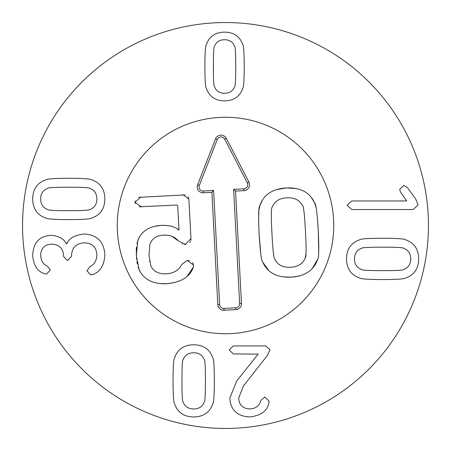 <?xml version="1.0" encoding="UTF-8"?>
<svg xmlns="http://www.w3.org/2000/svg" width="451" height="451" viewBox="0 0 451 451"><rect width="100%" height="100%" fill="white"/><g stroke="black" fill="none" stroke-linecap="round" stroke-linejoin="round"><path stroke-width="0.68" d="M361.482 248.332C356.848 250.096 354.525 253.62 354.503 258.908C354.525 264.19 356.848 267.719 361.482 269.478C361.589 270.245 368.642 270.628 382.628 270.634C396.542 270.628 403.572 270.245 403.707 269.478C408.341 267.719 410.664 264.19 410.686 258.908C410.664 253.62 408.341 250.096 403.707 248.332C403.572 247.565 396.542 247.182 382.628 247.182C368.642 247.182 361.589 247.565 361.482 248.332M359.718 278.019C351.064 275.082 346.661 268.711 346.503 258.908C346.661 249.099 351.064 242.728 359.718 239.791C360.467 238.838 368.106 238.32 382.628 238.235C397.077 238.32 404.694 238.838 405.472 239.791C414.125 242.728 418.528 249.099 418.686 258.908C418.528 268.711 414.125 275.082 405.472 278.019C404.694 278.972 397.077 279.49 382.628 279.581C368.106 279.49 360.467 278.972 359.718 278.019M351.724 209.563L347.112 205.295L351.724 200.954L406.689 200.954L400.454 191.94L399.642 189.431L403.707 185.434L407.501 187.672L415.704 198.987L418.077 204.951L413.127 209.563L351.724 209.563M89.884 209.523C94.513 207.759 96.841 204.235 96.864 198.947C96.841 193.659 94.513 190.136 89.884 188.371C89.772 187.61 82.725 187.227 68.732 187.221C54.819 187.227 47.795 187.61 47.654 188.371C43.025 190.136 40.697 193.659 40.675 198.947C40.697 204.235 43.025 207.759 47.654 209.523C47.795 210.284 54.819 210.673 68.732 210.673C82.725 210.673 89.772 210.284 89.884 209.523M91.643 179.836C100.297 182.773 104.705 189.144 104.863 198.947C104.705 208.751 100.297 215.127 91.643 218.064C90.893 219.011 83.26 219.53 68.732 219.62C54.283 219.53 46.673 219.011 45.895 218.064C37.241 215.127 32.833 208.751 32.675 198.947C32.833 189.144 37.241 182.773 45.895 179.836C46.673 178.884 54.283 178.365 68.732 178.275C83.26 178.365 90.893 178.884 91.643 179.836M84.326 233.99C97.224 234.824 104.068 241.764 104.863 254.798C104.204 265.374 100.161 271.97 92.731 274.591L90.831 274.93L86.902 270.792L89.884 266.727C94.287 264.714 96.615 260.763 96.864 254.866C96.367 247.069 92.207 243.072 84.393 242.869C76.213 243.252 71.918 247.52 71.512 255.678L71.512 256.354L67.515 260.627L63.518 256.354L63.518 255.745C63.27 248.495 59.357 244.628 51.792 244.154C44.739 244.403 41.035 248.135 40.675 255.339C41.013 260.898 43.251 264.466 47.383 266.051L50.365 270.048L46.571 274.045L44.401 273.639C37.332 271.429 33.419 265.233 32.675 255.069C33.442 242.35 39.682 235.777 51.386 235.343C58.793 235.958 63.856 238.827 66.568 243.952L66.771 243.952C68.806 238.37 74.657 235.05 84.326 233.99M214.479 86.609C216.159 91.017 219.519 93.233 224.553 93.256C229.587 93.233 232.941 91.017 234.621 86.609C235.349 86.502 235.715 79.788 235.721 66.466C235.715 53.212 235.349 46.521 234.621 46.391C232.941 41.982 229.587 39.761 224.553 39.744C219.519 39.761 216.159 41.982 214.479 46.391C213.751 46.521 213.385 53.212 213.385 66.466C213.385 79.788 213.751 86.502 214.479 86.609M242.756 88.283C239.96 96.525 233.889 100.72 224.553 100.872C215.212 100.72 209.146 96.525 206.349 88.283C205.442 87.573 204.946 80.301 204.861 66.466C204.946 52.705 205.442 45.455 206.349 44.711C209.146 36.475 215.212 32.275 224.553 32.128C233.889 32.275 239.96 36.475 242.756 44.711C243.658 45.455 244.154 52.705 244.239 66.466C244.154 80.301 243.658 87.573 242.756 88.283M233.336 345.923L265.735 345.923L269.94 349.717L267.364 355.478L243.506 385.909L238.692 397.974C238.962 404.84 242.627 408.505 249.674 408.956C255.683 408.707 259.387 405.883 260.791 400.482L264.788 397.094L269.123 401.091L268.92 402.653C267.37 411.024 260.864 415.794 249.403 416.955C236.843 416.025 230.331 409.677 229.88 397.906L236.73 380.96L258.147 354.12L233.336 353.917L229.136 349.92L233.336 345.923M204.264 359.746C202.499 355.117 198.976 352.789 193.688 352.767C188.4 352.789 184.876 355.117 183.112 359.746C182.351 359.859 181.962 366.905 181.962 380.892C181.962 394.811 182.351 401.835 183.112 401.971C184.876 406.605 188.4 408.933 193.688 408.956C198.976 408.933 202.499 406.605 204.264 401.971C205.025 401.835 205.414 394.811 205.414 380.892C205.414 366.905 205.025 359.859 204.264 359.746M174.576 357.987C177.514 349.333 183.884 344.925 193.688 344.767C203.491 344.925 209.862 349.333 212.799 357.987C213.751 358.731 214.27 366.37 214.36 380.892C214.27 395.347 213.751 402.957 212.799 403.735C209.862 412.389 203.491 416.792 193.688 416.955C183.884 416.792 177.514 412.389 174.576 403.735C173.624 402.957 173.105 395.347 173.015 380.892C173.105 366.37 173.624 358.731 174.576 357.987M428.45 225.5A202.95 202.95 0 0 1 124.025 401.26A202.95 202.95 0 0 1 124.025 49.74A202.95 202.95 0 0 1 428.45 225.5M117.26 225.5A108.24 108.24 0 0 1 279.62 131.76A108.24 108.24 0 0 1 279.62 319.24A108.24 108.24 0 0 1 117.26 225.5M192.746 262.623L193.535 265.425M193.49 265.927L193.231 267.285L187.018 276.48M186.054 244.284L185.384 244.341L178.224 240.851C174.785 236.747 169.954 234.847 163.724 235.146C156.621 235.405 152.021 238.449 149.918 244.279L148.977 255.165L150.899 266.073C153.65 271.53 158.775 274.118 166.267 273.836C173.911 273.267 179.07 270.138 181.736 264.449L187.238 260.458L189.285 260.616M173.849 272.15L174.892 271.637M149.58 261.23L149.664 261.704M178.224 240.851L172.023 236.347M188.185 196.833L188.884 199.195L190.965 238.585L185.384 244.341L184.132 244.324M182.531 243.997L182.193 243.873M190.965 238.585L190.812 240.484M190.395 241.623L189.685 242.621M138.677 197.358L185.09 194.894M135.238 203.581L135.103 200.977M176.634 228.494L179.002 230.14L177.717 205.752L176.843 205.042L139.173 206.806M154.727 226.289L161.61 225.342L166.78 225.455M169.999 225.928L171.233 226.227M172.175 226.509L172.908 226.757M136.997 243.72L137.724 240.885L140.007 236.065M136.597 259.342L136.292 249.155M136.292 249.099L136.456 247.171M140.424 272.303L138.107 267.099M137.301 263.936L136.901 261.738M174.689 282.54L166.785 283.724L159.344 283.482M184.29 278.515L181.911 279.896M183.191 194.793L188.884 199.195M181.736 264.449L187.238 260.458L193.53 265.002L193.231 267.285C190.119 276.779 181.302 282.258 166.785 283.724C153.205 284.271 143.993 279.659 139.167 269.884L136.326 255.835L137.724 240.885C141.14 231.295 149.101 226.114 161.61 225.342C169.982 225.291 175.698 226.898 178.754 230.151M141.31 206.913L135.012 202.29L140.791 197.025M317.171 215.364L318.288 230.946C319.105 248.913 318.88 258.389 317.605 259.387L312.363 268.43M308.191 272.026L305.598 273.577M298.793 276.085L291.064 277.173L283.256 276.903M317.605 259.387C313.896 270.312 305.045 276.238 291.064 277.173C277.004 277.72 267.578 272.754 262.798 262.273L262.764 262.194M276.728 275.324L273.447 273.858M268.931 270.747L262.798 262.273C261.428 261.422 260.204 252.019 259.128 234.069L258.637 221.768M260.763 254.003L259.128 234.069C258.316 216.192 258.547 206.744 259.815 205.712L262.567 199.832M258.598 218.898L258.953 210.081L259.815 205.712C263.469 194.793 272.319 188.862 286.357 187.926L296.516 188.591M271.947 233.392C272.855 250.688 273.847 259.376 274.918 259.455C277.816 265.041 283.025 267.652 290.54 267.285C298.055 266.862 302.959 263.717 305.254 257.854C306.314 257.662 306.381 248.918 305.468 231.622C304.566 214.422 303.574 205.757 302.503 205.645C299.605 200.058 294.396 197.448 286.881 197.814C279.366 198.237 274.462 201.383 272.167 207.246C271.113 207.471 271.04 216.187 271.947 233.392M273.565 254.313L273.853 255.948M271.474 210.843L271.412 211.615M311.224 197.267L314.623 202.82C315.999 203.711 317.216 213.086 318.288 230.946L318.722 251.872M276.316 189.657L286.357 187.926C300.366 187.385 309.786 192.346 314.623 202.82L315.942 207.082M269.191 193.073L269.805 192.673M303.715 209.912L303.568 209.151M305.254 257.854L305.97 254.031M203.356 190.982L213.611 190.44L219.626 304.56A4.104 4.104 0 0 0 223.944 308.445L235.766 307.824A4.104 4.104 0 0 0 239.65 303.506L233.635 189.386L243.89 188.845A4.104 4.104 0 0 0 247.323 182.852L224.694 139.167A4.104 4.104 0 0 0 217.224 139.562L199.314 185.384A4.104 4.104 0 0 0 203.356 190.982L203.452 192.791A5.919 5.919 0 0 1 197.628 184.724L215.533 138.902A5.919 5.919 0 0 1 226.306 138.333L248.929 182.018A5.919 5.919 0 0 1 243.985 190.655L235.54 191.1L241.46 303.41A5.919 5.919 0 0 1 235.862 309.634L224.04 310.254A5.919 5.919 0 0 1 217.816 304.656L211.897 192.346L203.452 192.791M211.897 192.346L213.611 190.44M235.54 191.1L233.635 189.386M117.412 231.2A108.24 108.24 0 0 1 274.608 129.042A108.24 108.24 0 0 1 284.48 316.258A108.24 108.24 0 0 1 117.412 231.2M217.816 304.656L219.626 304.56M224.04 310.254L223.944 308.445M235.862 309.634L235.766 307.824M241.46 303.41L239.65 303.506M243.985 190.655L243.89 188.845M248.929 182.018L247.323 182.852M226.306 138.333L224.694 139.167M215.533 138.902L217.224 139.562M197.628 184.724L199.314 185.384"/></g></svg>
